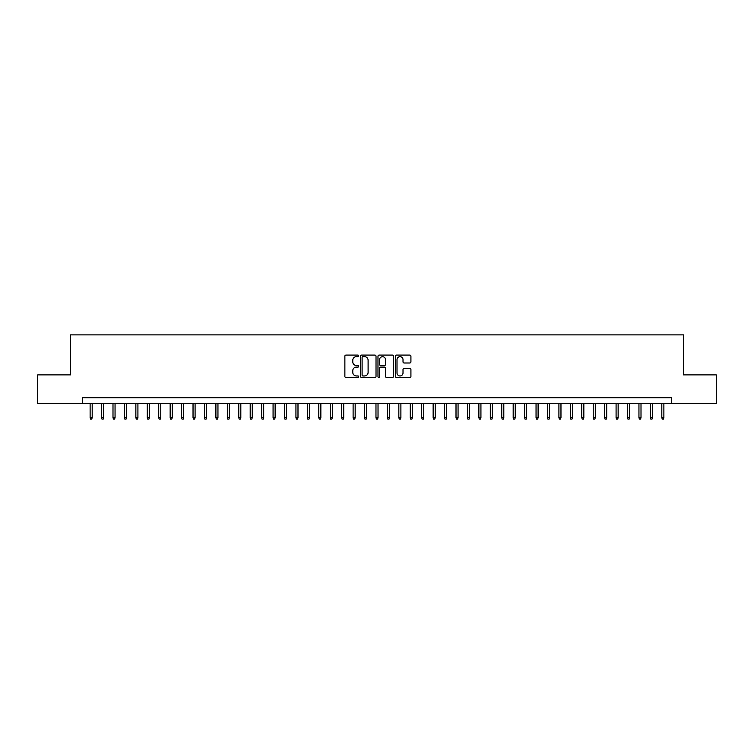 <?xml version="1.0" encoding="UTF-8"?>
<svg xmlns="http://www.w3.org/2000/svg" width="754" height="754" viewBox="0 0 754 754"><rect width="100%" height="100%" fill="white"/><g stroke="black" fill="none" stroke-linecap="round" stroke-linejoin="round"><path stroke-width="1.13" d="M358.706 355.869A0.782 0.782 0 0 0 357.924 355.087L345.992 355.087A1.122 1.122 0 0 0 344.87 356.208L344.87 376.406A1.122 1.122 0 0 0 345.992 377.528L357.924 377.528A0.782 0.782 0 0 0 358.706 376.746A0.782 0.782 0 0 0 357.924 375.963L356.378 375.963A3.591 3.591 0 0 1 352.787 372.372L352.787 370.685A3.591 3.591 0 0 1 356.378 367.094L357.924 367.094A0.782 0.782 0 0 0 358.706 366.312A0.782 0.782 0 0 0 357.924 365.52L356.378 365.52A3.591 3.591 0 0 1 352.787 361.929L352.787 360.252A3.591 3.591 0 0 1 356.378 356.661L357.924 356.661A0.782 0.782 0 0 0 358.706 355.869M409.799 362.994A1.122 1.122 0 0 0 410.921 361.873L410.921 356.208A1.122 1.122 0 0 0 409.799 355.087L396.557 355.087A1.122 1.122 0 0 0 395.435 356.208L395.435 376.406A1.122 1.122 0 0 0 396.557 377.528L409.799 377.528A1.122 1.122 0 0 0 410.921 376.406L410.921 369.564A1.122 1.122 0 0 0 409.799 368.442L404.135 368.442A1.122 1.122 0 0 0 403.013 369.564L403.013 372.957A3.007 3.007 0 0 1 400.006 375.963A3.007 3.007 0 0 1 397.009 372.957L397.009 359.658A3.007 3.007 0 0 1 400.006 356.661A3.007 3.007 0 0 1 403.013 359.658L403.013 361.873A1.122 1.122 0 0 0 404.135 362.994L409.799 362.994M82.582 403.465L37.7 403.465L37.7 374.889L70.574 374.889L70.574 334.87L683.426 334.87L683.426 374.889L716.3 374.889L716.3 403.465L671.418 403.465L671.418 397.754L82.582 397.754L82.582 403.465L671.418 403.465M376.02 356.208A1.122 1.122 0 0 0 374.898 355.087L361.656 355.087A1.122 1.122 0 0 0 360.535 356.208L360.535 376.406A1.122 1.122 0 0 0 361.656 377.528L374.898 377.528A1.122 1.122 0 0 0 376.02 376.406L376.02 356.208M379.102 355.087L392.344 355.087A1.122 1.122 0 0 1 393.465 356.208L393.465 376.406A1.122 1.122 0 0 1 392.344 377.528L386.679 377.528A1.122 1.122 0 0 1 385.558 376.406L385.558 368.216A1.122 1.122 0 0 0 384.436 367.094L380.676 367.094A1.122 1.122 0 0 0 379.554 368.216L379.554 376.746A0.782 0.782 0 0 1 378.772 377.528A0.782 0.782 0 0 1 377.98 376.746L377.98 356.208A1.122 1.122 0 0 1 379.102 355.087M362.891 356.661A0.782 0.782 0 0 0 362.099 357.443L362.099 375.172A0.782 0.782 0 0 0 362.891 375.963L364.512 375.963A3.591 3.591 0 0 0 368.103 372.372L368.103 360.252A3.591 3.591 0 0 0 364.512 356.661L362.891 356.661M385.558 359.715A3.007 3.007 0 0 0 382.551 356.717A3.007 3.007 0 0 0 379.554 359.715L379.554 364.399A1.122 1.122 0 0 0 380.676 365.52L384.436 365.52A1.122 1.122 0 0 0 385.558 364.399L385.558 359.715M92.186 417.65L91.724 419.13L90.584 419.13L90.122 417.65L92.186 417.65L92.186 403.465M90.122 417.65L90.122 403.465M103.618 417.65L103.157 419.13L102.016 419.13L101.554 417.65L103.618 417.65L103.618 403.465M101.554 417.65L101.554 403.465M115.051 417.65L114.589 419.13L113.449 419.13L112.996 417.65L115.051 417.65L115.051 403.465M112.996 417.65L112.996 403.465M126.483 417.65L126.031 419.13L124.881 419.13L124.429 417.65L126.483 417.65L126.483 403.465M124.429 417.65L124.429 403.465M137.916 417.65L137.464 419.13L136.314 419.13L135.861 417.65L137.916 417.65L137.916 403.465M135.861 417.65L135.861 403.465M149.349 417.65L148.896 419.13L147.746 419.13L147.294 417.65L149.349 417.65L149.349 403.465M147.294 417.65L147.294 403.465M160.781 417.65L160.329 419.13L159.188 419.13L158.726 417.65L160.781 417.65L160.781 403.465M158.726 417.65L158.726 403.465M172.223 417.65L171.761 419.13L170.621 419.13L170.159 417.65L172.223 417.65L172.223 403.465M170.159 417.65L170.159 403.465M183.656 417.65L183.194 419.13L182.053 419.13L181.591 417.65L183.656 417.65L183.656 403.465M181.591 417.65L181.591 403.465M195.088 417.65L194.626 419.13L193.486 419.13L193.033 417.65L195.088 417.65L195.088 403.465M193.033 417.65L193.033 403.465M206.521 417.65L206.068 419.13L204.918 419.13L204.466 417.65L206.521 417.65L206.521 403.465M204.466 417.65L204.466 403.465M217.953 417.65L217.501 419.13L216.351 419.13L215.898 417.65L217.953 417.65L217.953 403.465M215.898 417.65L215.898 403.465M229.386 417.65L228.933 419.13L227.783 419.13L227.331 417.65L229.386 417.65L229.386 403.465M227.331 417.65L227.331 403.465M240.818 417.65L240.366 419.13L239.225 419.13L238.764 417.65L240.818 417.65L240.818 403.465M238.764 417.65L238.764 403.465M252.26 417.65L251.798 419.13L250.658 419.13L250.196 417.65L252.26 417.65L252.26 403.465M250.196 417.65L250.196 403.465M263.693 417.65L263.231 419.13L262.09 419.13L261.629 417.65L263.693 417.65L263.693 403.465M261.629 417.65L261.629 403.465M275.125 417.65L274.663 419.13L273.523 419.13L273.071 417.65L275.125 417.65L275.125 403.465M273.071 417.65L273.071 403.465M286.558 417.65L286.105 419.13L284.955 419.13L284.503 417.65L286.558 417.65L286.558 403.465M284.503 417.65L284.503 403.465M297.99 417.65L297.538 419.13L296.388 419.13L295.936 417.65L297.99 417.65L297.99 403.465M295.936 417.65L295.936 403.465M309.423 417.65L308.97 419.13L307.821 419.13L307.368 417.65L309.423 417.65L309.423 403.465M307.368 417.65L307.368 403.465M320.855 417.65L320.403 419.13L319.262 419.13L318.801 417.65L320.855 417.65L320.855 403.465M318.801 417.65L318.801 403.465M332.297 417.65L331.835 419.13L330.695 419.13L330.233 417.65L332.297 417.65L332.297 403.465M330.233 417.65L330.233 403.465M343.73 417.65L343.268 419.13L342.127 419.13L341.666 417.65L343.73 417.65L343.73 403.465M341.666 417.65L341.666 403.465M355.162 417.65L354.7 419.13L353.56 419.13L353.108 417.65L355.162 417.65L355.162 403.465M353.108 417.65L353.108 403.465M366.595 417.65L366.142 419.13L364.993 419.13L364.54 417.65L366.595 417.65L366.595 403.465M364.54 417.65L364.54 403.465M378.027 417.65L377.575 419.13L376.425 419.13L375.973 417.65L378.027 417.65L378.027 403.465M375.973 417.65L375.973 403.465M389.46 417.65L389.007 419.13L387.858 419.13L387.405 417.65L389.46 417.65L389.46 403.465M387.405 417.65L387.405 403.465M400.892 417.65L400.44 419.13L399.3 419.13L398.838 417.65L400.892 417.65L400.892 403.465M398.838 417.65L398.838 403.465M412.334 417.65L411.873 419.13L410.732 419.13L410.27 417.65L412.334 417.65L412.334 403.465M410.27 417.65L410.27 403.465M423.767 417.65L423.305 419.13L422.165 419.13L421.703 417.65L423.767 417.65L423.767 403.465M421.703 417.65L421.703 403.465M435.199 417.65L434.738 419.13L433.597 419.13L433.145 417.65L435.199 417.65L435.199 403.465M433.145 417.65L433.145 403.465M446.632 417.65L446.179 419.13L445.03 419.13L444.577 417.65L446.632 417.65L446.632 403.465M444.577 417.65L444.577 403.465M458.064 417.65L457.612 419.13L456.462 419.13L456.01 417.65L458.064 417.65L458.064 403.465M456.01 417.65L456.01 403.465M469.497 417.65L469.045 419.13L467.895 419.13L467.442 417.65L469.497 417.65L469.497 403.465M467.442 417.65L467.442 403.465M480.929 417.65L480.477 419.13L479.337 419.13L478.875 417.65L480.929 417.65L480.929 403.465M478.875 417.65L478.875 403.465M492.371 417.65L491.91 419.13L490.769 419.13L490.307 417.65L492.371 417.65L492.371 403.465M490.307 417.65L490.307 403.465M503.804 417.65L503.342 419.13L502.202 419.13L501.74 417.65L503.804 417.65L503.804 403.465M501.74 417.65L501.74 403.465M515.236 417.65L514.775 419.13L513.634 419.13L513.182 417.65L515.236 417.65L515.236 403.465M513.182 417.65L513.182 403.465M526.669 417.65L526.217 419.13L525.067 419.13L524.614 417.65L526.669 417.65L526.669 403.465M524.614 417.65L524.614 403.465M538.102 417.65L537.649 419.13L536.499 419.13L536.047 417.65L538.102 417.65L538.102 403.465M536.047 417.65L536.047 403.465M549.534 417.65L549.082 419.13L547.932 419.13L547.479 417.65L549.534 417.65L549.534 403.465M547.479 417.65L547.479 403.465M560.967 417.65L560.514 419.13L559.374 419.13L558.912 417.65L560.967 417.65L560.967 403.465M558.912 417.65L558.912 403.465M572.409 417.65L571.947 419.13L570.806 419.13L570.344 417.65L572.409 417.65L572.409 403.465M570.344 417.65L570.344 403.465M583.841 417.65L583.379 419.13L582.239 419.13L581.777 417.65L583.841 417.65L583.841 403.465M581.777 417.65L581.777 403.465M595.274 417.65L594.812 419.13L593.671 419.13L593.219 417.65L595.274 417.65L595.274 403.465M593.219 417.65L593.219 403.465M606.706 417.65L606.254 419.13L605.104 419.13L604.651 417.65L606.706 417.65L606.706 403.465M604.651 417.65L604.651 403.465M618.139 417.65L617.686 419.13L616.536 419.13L616.084 417.65L618.139 417.65L618.139 403.465M616.084 417.65L616.084 403.465M629.571 417.65L629.119 419.13L627.969 419.13L627.516 417.65L629.571 417.65L629.571 403.465M627.516 417.65L627.516 403.465M641.004 417.65L640.551 419.13L639.411 419.13L638.949 417.65L641.004 417.65L641.004 403.465M638.949 417.65L638.949 403.465M652.446 417.65L651.984 419.13L650.843 419.13L650.382 417.65L652.446 417.65L652.446 403.465M650.382 417.65L650.382 403.465M663.878 417.65L663.416 419.13L662.276 419.13L661.814 417.65L663.878 417.65L663.878 403.465M661.814 417.65L661.814 403.465"/></g></svg>
